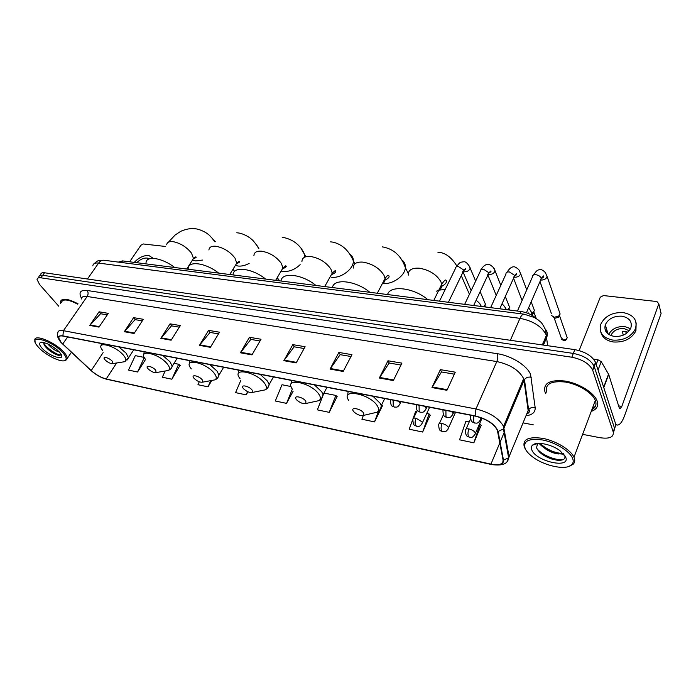 <?xml version="1.0" encoding="UTF-8"?>
<svg xmlns="http://www.w3.org/2000/svg" width="696" height="696" viewBox="0 0 696 696"><rect width="100%" height="100%" fill="white"/><g stroke="black" fill="none" stroke-linecap="round" stroke-linejoin="round"><path stroke-width="1.04" d="M118.337 262.096L122.539 260.896L520.956 311.495C527.307 312.478 532.658 315.01 536.999 319.09M613.42 432.721L615.847 424.569L595.524 362.32C592.096 355.943 585.197 351.715 574.835 349.636L44.535 272.771C42.169 272.467 40.881 273.032 40.699 274.468L39.959 275.468M582.926 434.408L600.091 437.723C609.618 439.08 613.985 437.14 613.211 431.894L592.601 369.95C589.129 363.59 582.204 359.345 571.816 357.222L40.864 277.808L42.708 275.285C40.333 274.981 39.054 275.538 38.872 276.965C39.054 275.538 40.333 274.981 42.708 275.285L573.33 353.42L42.708 275.285L44.535 272.771M592.766 370.402L594.062 366.131C590.617 359.754 583.7 355.517 573.33 353.42C583.7 355.517 590.617 359.754 594.062 366.131L614.533 428.223L594.236 366.583L595.689 362.781M545.098 392.24L545.855 393.823L545.098 392.24M591.626 411.266C596.75 409.326 598.603 405.977 597.194 401.218L597.003 400.696C593.905 392.5 578.776 383.209 564.926 381.034C549.866 379.538 543.202 383.131 544.933 391.805C543.202 383.131 549.866 379.538 564.926 381.034C578.776 383.209 593.905 392.5 597.003 400.696L597.194 401.218C598.603 405.977 596.75 409.326 591.626 411.266M593.009 407.586L595.298 406.525M61.291 342.571L58.594 337.795C58.647 336.133 60.134 335.568 63.075 336.081L475.229 416.112C486.278 418.914 493.647 423.586 497.327 430.128L503.06 460.039C503.208 464.284 499.171 465.641 490.932 464.11L106.192 378.981C101.007 377.597 96.013 374.796 91.211 370.577L61.291 342.571M61.057 342.519L91.011 370.559C95.935 374.892 101.05 377.763 106.366 379.172L491.045 464.336C499.484 465.902 503.634 464.519 503.486 460.169L498.118 431.442C495.23 424.351 487.557 419.157 475.098 415.86L62.884 335.872C57.516 335.281 56.907 337.49 61.057 342.519M446.936 390.291L455.271 372.177L440.368 369.646L431.964 387.568L446.936 390.291M454.358 374.17L441.455 371.96L431.964 387.568M441.551 371.977L440.368 369.646M393.344 380.555L401.923 363.129L387.976 360.772L379.346 378.015L393.344 380.555M400.983 365.052L389.151 363.025L379.346 378.015M389.255 363.042L387.976 360.772M343.198 371.455L351.967 354.664L338.891 352.446L330.078 369.071L343.198 371.455M351.001 356.509L340.153 354.655L330.078 369.071M340.257 354.673L338.891 352.446M296.165 362.912L305.092 346.721L292.807 344.633L283.846 360.676L296.165 362.912M304.108 348.505L294.13 346.799L283.846 360.676M294.243 346.817L292.807 344.633M99.006 327.111L108.28 313.357L99.049 311.791L89.767 325.432L99.006 327.111M107.262 314.87L100.581 313.731L89.767 325.432M100.703 313.757L99.049 311.791M134.076 333.48L143.324 319.299L133.58 317.646L124.323 331.705L134.076 333.48M142.306 320.856L135.085 319.629L124.323 331.705M135.207 319.647L133.58 317.646M171.138 340.205L180.342 325.571L170.041 323.831L160.82 338.334L171.138 340.205M179.333 327.181L171.512 325.85L160.82 338.334M171.634 325.867L170.041 323.831M210.375 347.33L219.51 332.209L208.609 330.365L199.447 345.346L210.375 347.33M218.509 333.88L210.035 332.427L199.447 345.346M210.149 332.453L208.609 330.365M251.978 354.89L261.026 339.248L249.455 337.29L240.381 352.785L251.978 354.89M260.026 340.97L250.838 339.404L240.381 352.785M250.951 339.422L249.455 337.29M78.039 303.821C67.521 298.393 61.605 297.775 60.291 301.977L60.543 303.743L60.291 301.977C61.605 297.775 67.521 298.393 78.039 303.821M40.864 277.808C38.498 277.495 37.219 278.052 37.036 279.47L39.602 284.516L58.777 306.24M523.079 422.881L533.293 424.847M363.303 415.538L361.903 419.244L374.526 421.898L380.903 408.909M381.269 408.16L382.435 405.794M412.824 419.218L409.222 429.206L422.637 432.033L430.163 415.12M469.226 421.898L465.911 421.237L459.56 439.811L473.854 442.821L481.162 425.273M240.694 380.668L235.57 392.631L246.184 394.867L247.941 391.787M199.265 381.8L197.969 384.714L208.026 386.837L211.801 380.451M165.161 371.02L162.333 377.215L171.869 379.216L180.02 365.339M144.255 357.413L135.302 355.639L128.508 370.089L137.556 371.995L145.568 359.414M321.9 398.338L317.341 409.857L329.234 412.363L337.073 396.59M291.05 386.541L282.002 384.749L275.294 401L286.526 403.367L293.138 391.213M286.526 403.367L292.346 389.108C283.202 376.962 311.46 382.374 319.02 394.441C320.9 397.407 320.821 399.487 318.768 400.687L315.662 401.357M246.184 394.867L247.567 391.622M208.026 386.837L210.74 380.651M171.869 379.216L178.654 364.243L174.017 363.321M178.654 364.243L180.281 365.539M137.556 371.995L144.316 357.526M329.234 412.363L335.863 395.432L323.988 393.083L323.161 395.171M335.863 395.432L337.299 396.807M374.526 421.898L378.511 411.24M422.637 432.033L429.084 413.929L426.744 413.467M416.747 411.484L415.695 411.275L413.05 418.618M429.084 413.929L430.363 415.347M473.854 442.821L480.162 424.064L479.518 423.942M480.162 424.064L481.345 425.5M165.57 246.471L143.245 243.974L140.966 245.201L129.63 261.8M149.283 258.834L147.117 258.051C143.515 257.859 140.061 259.417 136.755 262.705M153.277 258.338L148.831 255.493C143.654 255.275 138.791 257.581 134.258 262.392M62.71 352.576C51.965 340.431 27.962 333.715 36.67 345.085L38.767 347.608C45.492 354.951 60.221 362.39 64.624 360.65C67.164 359.597 66.529 356.909 62.71 352.576M64.458 360.693L65.72 360.485L67.338 358.31C67.268 356.683 66.068 354.595 63.727 352.028C55.001 342.093 34.034 333.584 34.8 340.196L35.087 341.675M77.778 304.204C68.025 299.21 62.553 298.671 61.352 302.586M59.377 352.046C55.445 350.923 51.565 348.217 47.737 343.92L47.693 343.859M57.168 349.897L50.799 345.433M42.16 348.313C49.825 356.83 66.729 361.607 60.474 353.385L59.195 351.845C52.304 345.494 46.145 342.345 40.716 342.389C38.811 343.163 39.289 345.129 42.16 348.313M44.161 342.284C43.422 343.198 43.822 344.642 45.344 346.599L47.276 348.687C51.356 352.289 55.158 354.516 58.699 355.369L61.239 354.629M60.978 355.134C57.046 355.09 46.771 348.348 43.796 343.198M59.56 355.482C55.671 354.455 51.426 351.871 46.823 347.739L44.196 344.825M112.317 361.302C109.228 357.613 101.738 355.804 104.704 359.44L104.992 359.797C107.802 362.442 110.377 363.721 112.7 363.608L112.317 361.302M174.67 267.516C162.325 257.755 145.995 255.275 146.038 262.879M279.601 280.845L277.234 277.643M155.774 370.272C152.633 366.331 144.464 364.582 147.874 368.567L147.952 368.663C150.841 371.447 153.546 372.751 156.061 372.586L155.774 370.272M218.666 273.11C205.685 262.67 187.79 260.4 188.172 268.891M202.292 379.877C199.204 375.77 190.391 373.978 193.906 378.145L194.062 378.337C197.072 381.173 199.874 382.461 202.466 382.182L202.292 379.877M265.646 279.079C252.265 268.117 232.873 265.889 233.073 274.937M252.187 390.178C249.246 385.975 239.781 384.053 243.182 388.316L243.609 388.82C246.784 391.665 249.664 392.875 252.256 392.457L252.187 390.178M315.923 285.456C302.36 274.154 281.567 271.762 281.053 281.027M305.857 401.253C303.091 396.955 292.894 394.876 296.165 399.252L296.887 400.104C300.246 402.94 303.221 404.072 305.822 403.506L305.857 401.253M369.846 292.311C356.117 280.636 333.775 278.061 332.427 287.552M363.747 413.198C361.189 408.796 350.166 406.56 353.281 411.04L354.325 412.267C357.901 415.086 360.998 416.121 363.616 415.39L363.747 413.198M427.84 299.671C413.955 287.596 389.882 284.829 387.585 294.565M484.425 301.777L485.46 304.222L483.65 306.762M485.095 305.587L484.738 306.901M508.593 304.796L509.629 307.388L507.845 309.833M509.228 308.85L508.872 309.964M533.484 307.91L534.511 310.66L532.057 313.418M534.049 312.208L532.414 314.348M559.123 311.129L560.132 314.026L558.905 315.88L554.355 317.28L551.623 315.601M559.593 315.68L558.679 317.141L555.399 318.15L553.52 317.098M605.964 331.705L606.973 330.304M596.228 364.417L597.995 359.806L593.566 359.145M615.708 424.125L617.413 425.082C619.901 425.004 622.311 421.802 624.651 415.486L661.104 313.461L658.816 303.83L621.815 406.412L620.023 408.778L619.24 407.83L608.687 374.413L603.771 387.55M658.816 303.83L656.928 301.551L603.476 295.556L600.274 297.201L579.142 350.566M597.995 359.806L601.24 361.633L608.687 374.413M621.859 316.184C613.846 315.853 608.33 318.716 605.303 324.78C603.823 330.887 606.782 334.767 614.185 336.403C622.076 336.838 627.609 334.071 630.811 328.12C632.481 321.752 629.497 317.767 621.859 316.184M630.55 328.695L624.782 326.581C617.256 326.172 611.888 328.782 608.678 334.419M627.435 332.618L627.244 331.949L622.215 331.296L623.312 335.124M629.262 330.739L624.034 328.573C617.7 328.268 613.333 330.522 610.94 335.333L610.862 335.55M600.839 332.14C602.231 337.482 606.399 340.753 613.35 341.971C624.025 342.597 631.55 338.882 635.927 330.817L636.161 322.857M612.784 340.092C623.477 340.709 631.02 336.977 635.404 328.904C637.727 320.177 633.664 314.74 623.216 312.591C612.289 312.165 604.798 316.088 600.726 324.353C598.751 332.61 602.771 337.856 612.784 340.092M606.468 328.634L605.285 330.339M626.296 333.497L625.739 331.522M572.651 458.455C569.963 451.347 555.765 442.543 542.88 440.029C528.856 438.062 522.948 440.916 525.149 448.598C526.376 451.225 528.734 453.896 532.231 456.593C543.846 465.85 565.865 470.653 571.547 464.858C573.287 463.232 573.661 461.1 572.651 458.455M568.571 466.52L572.991 464.406C574.818 462.701 575.209 460.465 574.165 457.698L573.974 457.255C570.798 449.86 556.156 440.951 542.932 438.393C528.577 436.383 522.374 439.263 524.305 447.05L525.428 449.164M592.305 409.465C595.619 407.499 596.681 404.654 595.515 400.931L595.35 400.47C592.453 392.788 578.28 384.079 565.3 382.034C551.162 380.616 544.907 383.983 546.543 392.135M562.96 453.2L557.479 453.835L554.747 453.253C548.039 451.234 543.185 447.937 540.183 443.378M531.84 449.981C536.181 461.648 571.068 469.165 565.639 457.002L559.915 450.617C551.415 444.196 536.486 441.247 532.623 445.066C531.222 446.31 530.961 447.946 531.84 449.981M532.623 445.066L537.73 443.535L536.494 447.624C538.704 452.522 543.889 456.358 552.05 459.125L557.218 460.239C563.229 460.63 565.752 459.073 564.778 455.584L564.543 455.053M563.882 459.212C558.27 461.387 542.88 456.01 536.912 448.659M534.45 444.518L534.328 444.083M563.264 453.522C554.877 453.2 547.134 449.816 540.018 443.369M557.722 460.282L552.65 459.151L540.949 453.366M563.89 454.227L556.757 453.514C549.544 451.617 543.672 448.267 539.13 443.474M121.443 262.496L122.539 260.896M520.008 313.652L520.956 311.495M547.613 345.695L546.212 334.872C541.819 326.398 533.066 320.891 519.973 318.342L98.606 263.088C95.021 262.688 93.09 263.619 92.82 265.855M87.461 278.992L98.606 263.088C100.085 261.078 101.816 260.13 103.826 260.234L104.191 260.287M543.463 345.094L546.76 337.177C547.883 334.228 547.395 331.54 545.299 329.086M574.835 349.636L571.816 357.222M542.375 344.929L546.377 335.359L545.534 329.765C543.071 324.841 541.305 322.144 540.235 321.683C538.478 320.221 539.008 320.273 534.302 317.472L524.027 314.166C522.583 314.183 521.234 315.575 519.973 318.342L510.377 340.292M94.256 263.584C97.979 260.2 98.206 260.374 103.826 260.234L524.305 314.209M543.385 345.077L543.097 342.328M81.51 298.323C78.387 292.433 80.266 289.823 87.157 290.484L497.318 353.707C498.084 356.013 497.91 358.631 496.805 361.563L87.165 296.47C83.511 295.957 81.589 296.8 81.406 298.984M497.318 353.707C511.203 355.647 527.368 365.765 530.578 374.491L535.154 407.56C535.485 412.18 532.431 414.92 526.002 415.764M498.118 431.442L503.469 428.954L504.008 427.996L524.01 380.364L523.392 378.154C518.755 369.959 509.89 364.426 496.805 361.563L475.968 408.97C489.767 412.415 498.962 418.244 503.565 426.448L509.124 456.854L507.106 461.387M529.378 411.988L528.133 412.215M491.341 464.493L106.366 379.172M491.045 464.336L491.489 464.528C502.329 466.085 508.037 463.84 508.611 457.785L528.151 410.527L524.01 380.364L524.462 379.538C526.15 377.45 528.438 376.693 531.326 377.258M503.486 460.169L508.611 457.785L503.469 428.954L503.565 426.448L523.618 378.755L524.462 379.538L528.586 409.726C530.187 407.699 532.379 406.977 535.154 407.56M475.098 415.86L475.968 408.97L63.432 330.687L62.884 335.872M60.5 341.797C57.646 338.038 56.759 335.054 57.838 332.862C57.907 330.791 59.778 330.069 63.432 330.687L87.165 296.47C88.401 294.321 88.401 292.329 87.157 290.484M613.211 431.894L614.533 428.223M526.211 415.242L528.586 409.726C530.239 410.379 529.9 411.728 527.559 413.772M490.932 464.11L499.841 442.847M500.12 442.178L504.617 431.442M62.736 344.024L67.608 336.96M91.211 370.577L103.121 352.611M106.192 378.981L116.606 362.99M527.446 405.385L527.951 405.081M252.274 354.368L240.729 352.272M210.679 346.834L199.796 344.859M171.442 339.718L161.176 337.865M134.38 333.01L124.671 331.244M99.311 326.65L90.123 324.988M296.461 362.372L284.185 360.145M343.493 370.898L330.409 368.523M393.631 379.981L379.668 377.45M447.215 389.69L432.277 386.985M166.666 244.835C166.996 242.373 169.041 241.295 172.799 241.608C180.203 243 186.432 246.836 191.496 253.126L193.497 258.494L191.704 261.27M202.484 260.06L195.715 260.939L192.957 260.165M213.576 239.937L215.299 241.608M123.079 361.955L124.48 361.737C126.602 360.832 126.289 358.701 123.557 355.351C115.084 345.016 94.352 340.222 102.599 350.349M127.438 359.884L128.551 357.84L126.046 353.09L118.807 346.904M101.416 343.528L101.103 345.755M208.913 250.012C209.209 247.158 211.497 245.905 215.786 246.245C223.633 247.706 230.037 251.665 234.996 258.12L236.779 263.123L234.77 266.377M249.133 263.392C245.244 265.507 241.555 266.394 238.075 266.037L235.874 265.533M256.18 244.4L258.929 248.237M166.361 370.82L168.067 370.524C170.207 369.55 169.998 367.418 167.44 364.13C158.819 353.072 136.225 348.513 145.673 359.545M171.016 368.602L172.234 366.2L169.989 361.79L162.716 355.43M144.124 351.819L143.855 354.316M253.91 255.58C254.136 252.283 256.702 250.821 261.618 251.186C269.944 252.718 276.53 256.807 281.375 263.445L282.933 267.986L280.688 271.797M300.141 264.663C294.913 269.587 289.249 271.858 283.159 271.457L281.61 271.17M301.49 249.159L304.735 254.753L304.517 257.172M212.654 380.294L214.742 379.912C216.874 378.859 216.769 376.727 214.42 373.517C205.964 362.024 181.569 357.353 191.33 368.906M217.657 377.911L218.988 375.1L217.022 371.09L209.722 364.556M189.808 360.693L189.564 363.495M301.916 261.6C302.047 257.781 304.935 256.067 310.59 256.467C319.455 258.085 326.233 262.305 330.922 269.135L332.244 273.11L329.747 277.574M349.784 254.223C352.185 255.78 353.394 258.007 353.394 260.904C353.699 269.126 340.675 278.739 331.226 277.234M262.296 390.447L264.845 389.943C266.951 388.812 266.942 386.698 264.811 383.6C256.763 371.821 230.541 366.801 240.033 378.641M267.699 387.881L269.143 384.592L267.473 381.077L260.165 374.352M238.78 370.202L238.65 371.881M353.264 268.099C353.255 263.688 356.509 261.696 363.034 262.131C372.482 263.827 379.468 268.195 383.975 275.233L385.036 278.53C385.245 280.862 384.331 282.593 382.304 283.724M401.348 259.625C404.237 261.487 405.577 264.149 405.359 267.612C405.037 275.903 392.396 284.777 382.791 283.429M321.543 398.573L323.083 394.736L321.743 391.813L314.444 384.897M291.415 380.425L291.18 382.774M408.291 275.137C408.1 270.057 411.788 267.751 419.34 268.204C429.441 269.996 436.636 274.52 440.925 281.776L441.708 284.281C442.108 287.866 440.298 290.171 436.279 291.198M445.223 289.449L439.011 290.136M373.204 413.12L376.98 412.223C378.937 410.962 379.103 408.935 377.493 406.133C370.533 393.762 339.987 387.916 348.696 400.374M379.651 410.066C381.234 409.1 381.773 407.612 381.26 405.62L380.268 403.393L373.012 396.268M348.148 391.439L347.756 394.562M390.5 399.661L390.526 400.383C390.639 406.96 392.353 405.899 394.232 407.073M393.11 400.165L393.257 406.212L394.458 407.125C396.059 406.76 397.529 408.578 400.226 403.315L398.617 401.235M468.939 265.594L470.174 268.16C469.287 270.579 467.338 271.797 464.336 271.832L463.51 271.649M462.457 272.31L463.597 269.952L458.577 266.655C456.411 266.455 455.367 267.081 455.428 268.534L439.507 301.159M399.608 404.75L401 401.705M416.286 404.672L416.312 405.498C416.295 411.797 417.931 410.779 420.123 412.215M419.079 405.211L419.183 411.345L420.34 412.258C422.072 411.893 423.568 413.702 426.23 408.3L424.673 406.299M493.742 268.143L495.056 270.901C494.117 273.284 492.15 274.476 489.157 274.485L488.514 274.372M487.609 274.946L488.696 272.615L483.624 269.265C481.327 269.065 480.223 269.726 480.31 271.257L464.676 304.352M425.604 409.822L426.952 406.742M442.943 409.848L442.96 410.779C443.265 417.513 445.109 416.408 446.884 417.522M445.918 410.423L445.971 416.652L447.093 417.574C448.963 417.2 450.486 418.992 453.105 413.45L451.608 411.527M513.544 277.652L514.579 275.355L509.446 271.962C507.01 271.753 505.853 272.458 505.966 274.067L490.628 307.649M519.286 270.761L520.704 273.737C519.712 276.077 517.72 277.243 514.744 277.225L514.483 277.191M452.47 415.06L453.783 411.954M470.513 415.199L470.513 416.251C470.879 422.985 472.862 421.959 474.559 423.02M473.68 415.816L473.689 422.141L474.768 423.064C476.308 422.75 477.908 424.743 480.91 418.775L479.944 417.374M566.448 335.55L567.179 337.63C566.483 339.926 565.317 340.901 563.69 340.553L561.046 337.325L554.042 317.646M540.305 280.436L541.288 278.191C540.435 276.425 538.704 275.277 536.085 274.737C533.501 274.529 532.283 275.277 532.431 276.973L517.424 311.051M560.132 314.026L547.152 276.66C546.108 278.957 544.098 280.088 541.14 280.053M559.567 315.801L567.179 337.63C566.492 339.239 565.135 340.005 563.107 339.918M480.266 420.471L481.31 417.852M421.959 423.899L422.333 422.054L416.069 418.209C413.711 417.835 412.65 418.322 412.893 419.671C413.12 426.378 414.833 425.073 416.565 426.256M416.069 418.209C414.929 421.019 414.799 423.438 415.677 425.447L416.774 426.3C418.4 425.926 419.801 427.822 422.533 422.515L429.632 407.256M479.762 303.613L481.101 306.44M447.998 429.223L448.424 427.379C447.18 425.552 445.066 424.247 442.073 423.481C439.567 423.081 438.445 423.603 438.724 425.03C438.993 431.685 440.785 430.519 442.499 431.642M442.073 423.481C440.951 426.344 440.803 428.797 441.647 430.833L442.708 431.694C444.457 431.32 445.884 433.199 448.589 427.762L455.541 412.293M504.713 306.736L506.175 309.624M474.916 434.713L475.385 432.895C474.176 431.041 472.036 429.719 468.947 428.927C466.277 428.51 465.102 429.058 465.415 430.563C465.763 437.253 467.59 436.096 469.304 437.21M468.947 428.927C467.834 431.851 467.686 434.339 468.478 436.401L469.495 437.253C471.018 436.923 472.384 439.011 475.507 433.173L482.032 418.131M528.682 307.589L531.962 313.156L531.031 314.775M621.815 406.412L618.613 405.855M603.658 387.202L608.556 374.117M601.24 361.633L598.047 370.002M595.524 362.32L592.601 369.95M58.594 337.795L59.76 336.107M102.416 377.876L106.758 379.329M38.123 277.991L38.872 276.965M41.656 342.258L40.716 342.389M71.427 352.298L67.338 358.31M64.624 360.65L65.72 360.485M47.276 348.687L46.823 347.739M58.699 355.369L59.369 355.473M168.415 242.182L175.035 235.091L180.273 231.629C181.03 230.968 188.773 227.931 194.106 228.68C199.552 228.732 206.79 232.995 207.451 233.804C209.113 234.726 211.619 237.44 214.977 241.93M233.064 269.135L234.587 271.414M133.745 349.81L128.551 357.84L124.48 361.737L112.7 363.608M186.676 269.048L193.497 258.494L195.733 256.885C196.829 257.137 196.02 257.764 193.314 258.773M277.139 277.808L279.009 280.775M177.167 358.24L172.234 366.2C171.825 368.149 170.433 369.585 168.067 370.524L156.061 372.586M236.762 232.803C243.339 232.96 250.951 238.397 251.213 238.989C253.083 240.285 255.589 243.443 258.738 248.463M229.732 274.511L236.779 263.123L239.198 261.305C240.485 261.565 239.546 262.392 236.37 263.784M282.176 237.188C293.094 239.25 300.62 245.105 304.735 254.753L305.396 255.884M223.616 367.253L218.988 375.1C218.37 377.528 216.961 379.137 214.742 379.912L202.466 382.182M275.642 280.34L282.933 267.986L285.604 265.863C287.109 266.15 286.004 267.22 282.28 269.091M330.617 241.877C337.699 242.217 344.72 247.75 346.199 249.725C348.853 252.448 351.254 256.18 353.394 260.904L354.96 263.801M273.424 376.928L269.143 384.592C268.604 387.246 267.168 389.029 264.845 389.943L252.256 392.457M324.71 286.578L332.244 273.11L335.255 270.544C335.62 270.857 337.36 272.232 331.348 274.711M382.409 246.88C393.579 248.846 401.235 255.754 405.359 267.612L408.282 273.563M326.981 387.324L323.083 394.736C322.648 397.625 321.213 399.608 318.768 400.687L305.822 403.506M377.293 293.251L385.036 278.53C386.741 276.147 387.898 275.077 388.516 275.32C388.846 275.973 391.074 277.269 383.914 280.671M461.283 275.633L469.426 294.295M384.74 398.547L381.26 405.62C380.956 408.761 379.529 410.953 376.98 412.223L363.616 415.39M437.906 252.248C444.935 252.448 451.26 257.033 456.863 266.011M433.773 300.428L441.708 284.281C443.978 280.958 445.344 279.566 445.823 280.096C446.641 280.375 447.98 283.481 440.377 287.004M475.664 281.097L470.174 268.16C470.444 267.612 466.772 261.531 464.093 261.748C459.473 262.375 460.395 261.809 456.28 266.899M480.144 291.668L485.46 304.222M484.442 306.858L484.52 306.005M485.469 306.988L485.068 306.057M463.753 270.509C465.641 269.491 466.207 268.882 465.459 268.673L463.762 270.492L448.415 302.29M463.084 272.04L471.14 290.658M500.824 285.334L495.056 270.901C494.847 268.63 492.82 266.42 489.001 264.262C485.878 264.08 483.285 265.837 481.206 269.526M505.287 296.531L509.629 307.388M508.506 309.92L508.593 309.207M509.515 310.042L509.185 309.207M488.792 273.137C490.871 271.91 491.48 271.214 490.637 271.048L488.836 273.058L473.68 305.492M487.922 275.007L496.239 295.374M526.742 289.893L520.704 273.737C519.416 271.84 520.417 269.604 514.666 266.855C513.013 266.507 511.255 267.238 509.402 269.048L506.905 272.232M531.196 301.812L534.511 310.66M533.188 313.783L533.371 312.495M536.207 318.342L533.997 312.46M514.622 275.842C516.441 275.103 517.102 274.311 516.606 273.467L514.683 275.712L499.754 308.806M513.561 278.209L522.087 300.472M561.576 339.23L563.63 340.544M547.152 276.66C545.516 274.198 546.821 272.362 541.149 269.526C536.32 269.587 535.981 272.04 533.423 275.024M558.679 317.141L558.905 315.88M541.279 278.618C543.515 277.356 544.228 276.451 543.428 275.912L541.357 278.435L526.428 312.782M539.992 281.584L551.45 313.705M417.287 410.353L413.563 418.252M481.136 306.44L481.11 306.379C481.032 304.813 479.37 302.786 476.116 300.289M443.422 414.729L439.402 423.533M506.114 309.616C506.131 308.45 504.765 306.51 502.016 303.778M470.548 418.896L466.103 428.997M528.421 313.531L528.212 312.861L527.559 313.191M531.962 313.156L533.005 315.923M616.987 425.004L615.777 424.777M608.669 374.344L603.745 387.481M608.095 334.002L605.303 324.78M635.927 330.817L635.404 328.904M595.35 400.47L573.974 457.255M571.547 464.858L572.991 464.406M552.05 459.125L552.65 459.151M558.879 453.966L557.479 453.835M556.757 453.514L554.747 453.253"/></g></svg>
